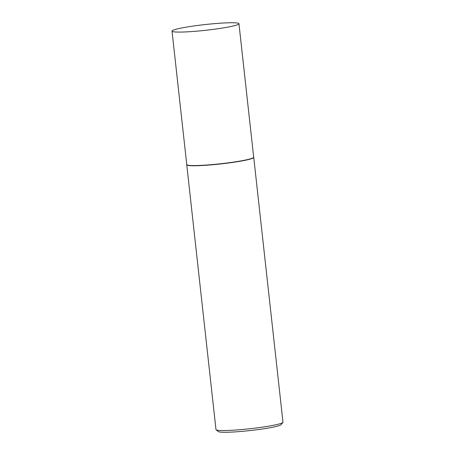 <?xml version="1.0" encoding="UTF-8"?>
<svg xmlns="http://www.w3.org/2000/svg" width="455" height="455" viewBox="0 0 455 455"><rect width="100%" height="100%" fill="white"/><g stroke="black" fill="none" stroke-linecap="round" stroke-linejoin="round"><path stroke-width="0.68" d="M216.136 429.816A33.698 2.878 -6.3 0 0 246.411 429.105A33.698 2.878 -6.3 0 0 281.685 423.15A33.698 2.878 -6.3 0 0 282.879 422.445L281.093 424.651A31.679 2.707 173.7 0 1 279.973 425.317A31.679 2.707 173.7 0 1 246.82 430.913A31.679 2.707 173.7 0 1 218.355 431.579L216.136 429.816A33.698 2.878 -6.3 0 1 215.983 429.583L186.749 164.79A33.698 2.878 -6.3 0 1 186.749 164.75L186.76 164.579A33.664 2.878 -6.3 0 0 186.766 164.596A33.664 2.878 -6.3 0 0 215.738 164.261A33.664 2.878 -6.3 0 0 252.4 158.175A33.664 2.878 -6.3 0 0 253.685 157.208L238.949 23.717A33.664 2.878 -6.3 0 0 209.977 24.052A33.664 2.878 -6.3 0 0 173.315 30.144A33.664 2.878 -6.3 0 0 172.024 31.111A33.664 2.878 -6.3 0 0 200.996 30.775A33.664 2.878 -6.3 0 0 237.664 24.684A33.664 2.878 -6.3 0 0 238.949 23.717M186.749 164.79A33.698 2.878 -6.3 0 0 215.75 164.454A33.698 2.878 -6.3 0 0 252.451 158.363A33.698 2.878 -6.3 0 0 253.742 157.396A33.698 2.878 -6.3 0 0 253.731 157.35L253.685 157.191M282.879 422.445A33.698 2.878 -6.3 0 0 282.976 422.189L253.742 157.396M186.766 164.596L172.024 31.111"/></g></svg>
